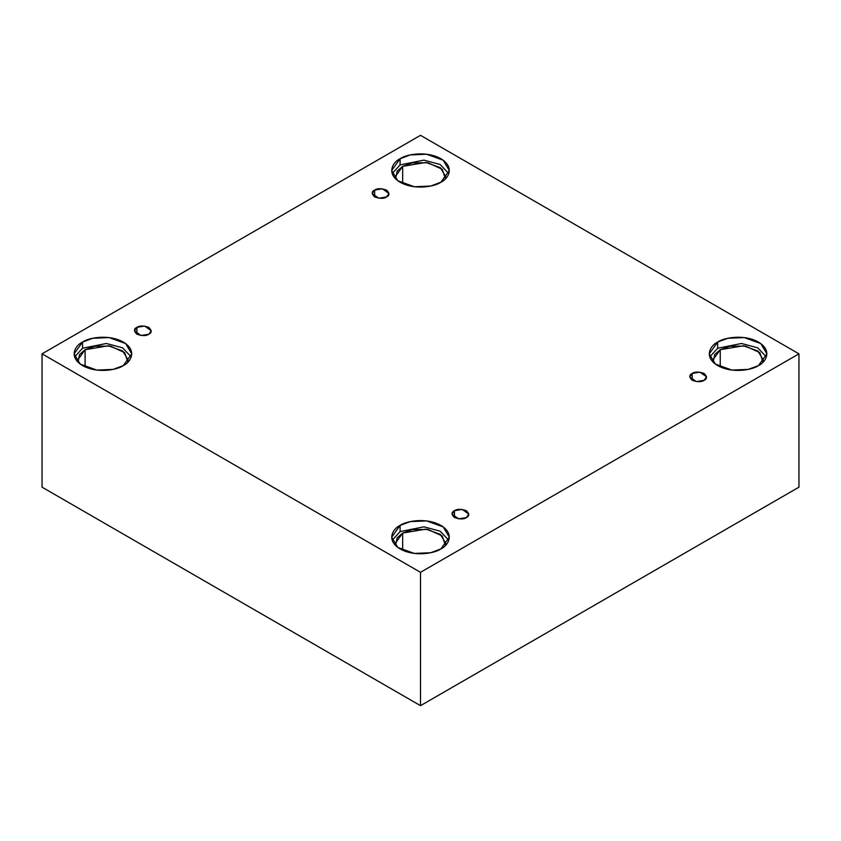<?xml version="1.0" encoding="UTF-8"?>
<svg xmlns="http://www.w3.org/2000/svg" width="841" height="841" viewBox="0 0 841 841"><rect width="100%" height="100%" fill="white"/><g stroke="black" fill="none" stroke-linecap="round" stroke-linejoin="round"><path stroke-width="1.26" d="M374.644 190.087L372.185 193.525L378.797 198.266L386.534 196.952C384.064 198.77 380.1 198.77 374.644 196.952C371.501 193.808 371.501 191.517 374.644 190.087C377.115 188.268 381.078 188.268 386.534 190.087C389.688 193.241 389.688 195.522 386.534 196.952L388.994 193.525L382.392 188.783L374.644 190.087L374.644 196.952L374.644 190.087M136.894 327.359L134.434 330.786L141.046 335.527L148.783 334.213C146.313 336.032 142.35 336.032 136.894 334.213C133.751 331.07 133.751 328.778 136.894 327.359C139.364 325.541 143.327 325.541 148.783 327.359C151.927 330.502 151.927 332.794 148.783 334.213L151.243 330.786L144.641 326.045L136.894 327.359L136.894 334.213L136.894 327.359M454.466 510.697L452.006 514.135L458.608 518.876L466.356 517.562C463.885 519.381 459.922 519.381 454.466 517.562C451.312 514.419 451.312 512.127 454.466 510.697C456.936 508.889 460.9 508.889 466.356 510.697C469.499 513.851 469.499 516.143 466.356 517.562L468.815 514.135L462.203 509.394L454.466 510.697L454.466 517.562L454.466 510.697M692.217 373.436L689.757 376.873L696.359 381.614L704.106 380.3C701.636 382.119 697.673 382.119 692.217 380.3C689.073 377.157 689.073 374.865 692.217 373.436C694.687 371.617 698.65 371.617 704.106 373.436C707.249 376.589 707.249 378.87 704.106 380.3L706.566 376.873L699.954 372.132L692.217 373.436L692.217 380.3L692.217 373.436M82.555 342.066L74.113 353.83L80.242 364.09L96.768 370.082L113.146 369.388L123.312 365.593C118.171 369.504 97.913 374.14 82.555 365.593C67.743 356.721 75.774 345.031 82.555 342.066C87.695 338.145 107.953 333.509 123.312 342.066C138.113 350.928 130.092 362.629 123.312 365.593L131.753 353.83L125.624 343.57L109.099 337.577L92.72 338.271L82.555 342.066L82.555 348.237L82.555 342.066M74.607 356.92L82.555 348.237L74.607 356.92M128.147 360.001L122.786 351.033L108.321 345.777L85.099 349.709L77.719 360.001L77.992 362.166L79.59 354.503L85.099 349.709L85.099 366.897L85.099 349.709L94.76 346.229L110.381 346.093L124.689 352.642L127.864 362.166M400.116 158.718L391.685 170.481L397.804 180.741L414.34 186.734L430.718 186.04L440.884 182.245C435.733 186.166 415.486 190.791 400.116 182.245C385.315 173.383 393.346 161.682 400.116 158.718C405.267 154.797 425.514 150.171 440.884 158.718C455.685 167.58 447.654 179.28 440.884 182.245L449.315 170.481L443.196 160.221L426.66 154.229L410.282 154.923L400.116 158.718L400.116 164.889L400.116 158.718M392.179 173.572L400.116 164.889L392.179 173.572M445.719 176.663L440.358 167.685L425.893 162.439L402.671 166.36L395.281 176.663L395.564 178.818L397.152 171.154L402.671 166.36L402.671 183.548L402.671 166.36L412.321 162.881L427.943 162.744L442.261 169.293L445.436 178.818M717.688 342.066L709.247 353.83L715.376 364.09L731.901 370.082L748.28 369.388L758.445 365.593C753.305 369.504 733.047 374.14 717.688 365.593C702.887 356.721 710.908 345.031 717.688 342.066C722.829 338.145 743.087 333.509 758.445 342.066C773.257 350.928 765.226 362.629 758.445 365.593L766.887 353.83L760.758 343.57L744.232 337.577L727.854 338.271L717.688 342.066L717.688 348.237L717.688 342.066M709.751 356.92L717.688 348.237L709.751 356.92M720.232 349.709L712.853 360.001L713.136 362.166L714.724 354.503L720.232 349.709L720.232 366.897L720.232 349.709L729.893 346.229L745.515 346.093L759.822 352.642L763.008 362.166L763.281 360.001L757.92 351.033L743.465 345.777L720.232 349.709M400.116 525.404L391.685 537.178L397.804 547.428L414.34 553.431L430.718 552.737L440.884 548.942C435.733 552.852 415.486 557.488 400.116 548.942C385.315 540.069 393.346 528.379 400.116 525.404C405.267 521.494 425.514 516.858 440.884 525.404C455.685 534.277 447.654 545.967 440.884 548.942L449.315 537.178L443.196 526.918L426.66 520.915L410.282 521.62L400.116 525.404L400.116 531.586L400.116 525.404M392.179 540.258L400.116 531.586L392.179 540.258M402.671 533.057L395.281 543.349L395.564 545.515L397.152 537.841L402.671 533.057L402.671 550.245L402.671 533.057L412.321 529.578L427.943 529.441L442.261 535.99L445.436 545.515L445.719 543.349L440.358 534.371L425.893 529.126L402.671 533.057M420.5 705.673L798.95 487.17L798.95 353.83L420.5 572.322L420.5 705.673L420.5 572.322L42.05 353.83L420.5 135.327L798.95 353.83L798.95 487.17L420.5 705.673L42.05 487.17L42.05 353.83L42.05 487.17L420.5 705.673M420.5 572.322L798.95 353.83L420.5 135.327L42.05 353.83L420.5 572.322M448.821 540.258L440.106 531.155L423.938 526.834L400.116 531.586L423.938 526.834L440.106 531.155L448.821 540.258M766.393 356.92L757.678 347.806L741.51 343.485L717.688 348.237L741.51 343.485L757.678 347.806L766.393 356.92M448.821 173.572L440.106 164.468L423.938 160.137L400.116 164.889L423.938 160.137L440.106 164.468L448.821 173.572M131.249 356.92L122.544 347.806L106.376 343.485L82.555 348.237L106.376 343.485L122.544 347.806L131.249 356.92"/></g></svg>
